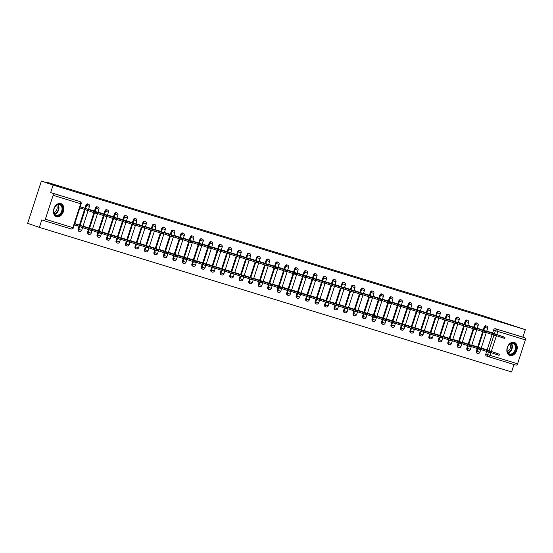 <?xml version="1.0" encoding="UTF-8"?>
<svg xmlns="http://www.w3.org/2000/svg" width="553" height="553" viewBox="0 0 553 553"><rect width="100%" height="100%" fill="white"/><g stroke="black" fill="none" stroke-linecap="round" stroke-linejoin="round"><path stroke-width="0.83" d="M87.74 203.926A1.777 1.272 109 0 0 87.713 203.919A1.777 1.272 109 0 0 87.685 203.905A1.777 1.272 109 0 0 85.915 205.225L86.565 205.453A1.777 1.272 -71 0 1 88.328 204.133A1.777 1.272 -71 0 1 88.362 204.14L87.713 203.919M97.224 206.829A1.777 1.272 109 0 0 97.19 206.822A1.777 1.272 109 0 0 97.162 206.808A1.777 1.272 109 0 0 95.399 208.128L96.042 208.35A1.777 1.272 -71 0 1 97.812 207.036A1.777 1.272 -71 0 1 97.84 207.043L97.19 206.822M106.701 209.732A1.777 1.272 109 0 0 106.674 209.725A1.777 1.272 109 0 0 106.646 209.711A1.777 1.272 109 0 0 104.876 211.032L105.526 211.253A1.777 1.272 -71 0 1 107.289 209.933A1.777 1.272 -71 0 1 107.323 209.946L106.674 209.725M116.185 212.635A1.777 1.272 109 0 0 116.158 212.622A1.777 1.272 109 0 0 116.123 212.615A1.777 1.272 109 0 0 114.36 213.935L115.01 214.156A1.777 1.272 -71 0 1 116.773 212.836A1.777 1.272 -71 0 1 116.801 212.85L116.158 212.622M125.662 215.539A1.777 1.272 109 0 0 125.635 215.525A1.777 1.272 109 0 0 125.607 215.518A1.777 1.272 109 0 0 123.837 216.838L124.487 217.059A1.777 1.272 -71 0 1 126.25 215.739A1.777 1.272 -71 0 1 126.284 215.753L125.635 215.525M135.146 218.442A1.777 1.272 109 0 0 135.119 218.428A1.777 1.272 109 0 0 135.084 218.421A1.777 1.272 109 0 0 133.321 219.741L133.971 219.963A1.777 1.272 -71 0 1 135.734 218.642A1.777 1.272 -71 0 1 135.762 218.649L135.119 218.428M144.63 221.345A1.777 1.272 109 0 0 144.596 221.331A1.777 1.272 109 0 0 144.568 221.324A1.777 1.272 109 0 0 142.805 222.645L143.448 222.866A1.777 1.272 -71 0 1 145.218 221.546A1.777 1.272 -71 0 1 145.245 221.553L144.596 221.331M154.107 224.248A1.777 1.272 109 0 0 154.08 224.235A1.777 1.272 109 0 0 154.052 224.228A1.777 1.272 109 0 0 152.282 225.541L152.932 225.769A1.777 1.272 -71 0 1 154.695 224.449A1.777 1.272 -71 0 1 154.729 224.456L154.08 224.235M163.591 227.145A1.777 1.272 109 0 0 163.564 227.138A1.777 1.272 109 0 0 163.529 227.124A1.777 1.272 109 0 0 161.766 228.444L162.409 228.672A1.777 1.272 -71 0 1 164.179 227.352A1.777 1.272 -71 0 1 164.206 227.359L163.564 227.138M173.068 230.048A1.777 1.272 109 0 0 173.041 230.041A1.777 1.272 109 0 0 173.013 230.027A1.777 1.272 109 0 0 171.243 231.348L171.893 231.569A1.777 1.272 -71 0 1 173.656 230.255A1.777 1.272 -71 0 1 173.69 230.262L173.041 230.041M182.552 232.951A1.777 1.272 109 0 0 182.525 232.944A1.777 1.272 109 0 0 182.49 232.931A1.777 1.272 109 0 0 180.727 234.251L181.377 234.472A1.777 1.272 -71 0 1 183.14 233.152A1.777 1.272 -71 0 1 183.167 233.166L182.525 232.944M192.036 235.855A1.777 1.272 109 0 0 192.002 235.841A1.777 1.272 109 0 0 191.974 235.834A1.777 1.272 109 0 0 190.211 237.154L190.854 237.375A1.777 1.272 -71 0 1 192.624 236.055A1.777 1.272 -71 0 1 192.651 236.069L192.002 235.841M201.513 238.758A1.777 1.272 109 0 0 201.486 238.744A1.777 1.272 109 0 0 201.451 238.737A1.777 1.272 109 0 0 199.688 240.057L200.338 240.279A1.777 1.272 -71 0 1 202.101 238.958A1.777 1.272 -71 0 1 202.128 238.972L201.486 238.744M210.997 241.661A1.777 1.272 109 0 0 210.963 241.647A1.777 1.272 109 0 0 210.935 241.64A1.777 1.272 109 0 0 209.172 242.961L209.815 243.182A1.777 1.272 -71 0 1 211.585 241.861A1.777 1.272 -71 0 1 211.612 241.875L210.963 241.647M220.474 244.564A1.777 1.272 109 0 0 220.447 244.55A1.777 1.272 109 0 0 220.419 244.544A1.777 1.272 109 0 0 218.649 245.864L219.299 246.085A1.777 1.272 -71 0 1 221.062 244.765A1.777 1.272 -71 0 1 221.096 244.772L220.447 244.55M229.958 247.468A1.777 1.272 109 0 0 229.93 247.454A1.777 1.272 109 0 0 229.896 247.447A1.777 1.272 109 0 0 228.133 248.76L228.783 248.988A1.777 1.272 -71 0 1 230.546 247.668A1.777 1.272 -71 0 1 230.573 247.675L229.93 247.454M239.435 250.364A1.777 1.272 109 0 0 239.408 250.357A1.777 1.272 109 0 0 239.38 250.343A1.777 1.272 109 0 0 237.61 251.663L238.26 251.892A1.777 1.272 -71 0 1 240.023 250.571A1.777 1.272 -71 0 1 240.057 250.578L239.408 250.357M248.919 253.267A1.777 1.272 109 0 0 248.891 253.26A1.777 1.272 109 0 0 248.857 253.246A1.777 1.272 109 0 0 247.094 254.567L247.744 254.795A1.777 1.272 -71 0 1 249.507 253.474A1.777 1.272 -71 0 1 249.534 253.481L248.891 253.26M258.403 256.17A1.777 1.272 109 0 0 258.369 256.163A1.777 1.272 109 0 0 258.341 256.15A1.777 1.272 109 0 0 256.578 257.47L257.221 257.691A1.777 1.272 -71 0 1 258.991 256.378A1.777 1.272 -71 0 1 259.018 256.385L258.369 256.163M267.88 259.074A1.777 1.272 109 0 0 267.852 259.067A1.777 1.272 109 0 0 267.825 259.053A1.777 1.272 109 0 0 266.055 260.373L266.705 260.594A1.777 1.272 -71 0 1 268.468 259.274A1.777 1.272 -71 0 1 268.502 259.288L267.852 259.067M277.364 261.977A1.777 1.272 109 0 0 277.329 261.963A1.777 1.272 109 0 0 277.302 261.956A1.777 1.272 109 0 0 275.539 263.276L276.182 263.498A1.777 1.272 -71 0 1 277.952 262.177A1.777 1.272 -71 0 1 277.979 262.191L277.329 261.963M286.841 264.88A1.777 1.272 109 0 0 286.813 264.866A1.777 1.272 109 0 0 286.786 264.859A1.777 1.272 109 0 0 285.016 266.18L285.666 266.401A1.777 1.272 -71 0 1 287.429 265.081A1.777 1.272 -71 0 1 287.463 265.094L286.813 264.866M296.325 267.783A1.777 1.272 109 0 0 296.297 267.77A1.777 1.272 109 0 0 296.263 267.763A1.777 1.272 109 0 0 294.5 269.083L295.15 269.304A1.777 1.272 -71 0 1 296.913 267.984A1.777 1.272 -71 0 1 296.94 267.991L296.297 267.77M305.809 270.687A1.777 1.272 109 0 0 305.774 270.673A1.777 1.272 109 0 0 305.747 270.666A1.777 1.272 109 0 0 303.984 271.986L304.627 272.207A1.777 1.272 -71 0 1 306.397 270.887A1.777 1.272 -71 0 1 306.424 270.894L305.774 270.673M315.286 273.59A1.777 1.272 109 0 0 315.258 273.576A1.777 1.272 109 0 0 315.224 273.569A1.777 1.272 109 0 0 313.461 274.882L314.111 275.111A1.777 1.272 -71 0 1 315.874 273.79A1.777 1.272 -71 0 1 315.901 273.797L315.258 273.576M324.77 276.486A1.777 1.272 109 0 0 324.735 276.479A1.777 1.272 109 0 0 324.708 276.465A1.777 1.272 109 0 0 322.945 277.786L323.588 278.014A1.777 1.272 -71 0 1 325.358 276.694A1.777 1.272 -71 0 1 325.385 276.7L324.735 276.479M334.247 279.389A1.777 1.272 109 0 0 334.219 279.383A1.777 1.272 109 0 0 334.192 279.369A1.777 1.272 109 0 0 332.422 280.689L333.072 280.91A1.777 1.272 -71 0 1 334.835 279.597A1.777 1.272 -71 0 1 334.869 279.604L334.219 279.383M343.731 282.293A1.777 1.272 109 0 0 343.703 282.286A1.777 1.272 109 0 0 343.669 282.272A1.777 1.272 109 0 0 341.906 283.592L342.549 283.813A1.777 1.272 -71 0 1 344.319 282.493A1.777 1.272 -71 0 1 344.346 282.507L343.703 282.286M353.208 285.196A1.777 1.272 109 0 0 353.18 285.182A1.777 1.272 109 0 0 353.153 285.175A1.777 1.272 109 0 0 351.383 286.495L352.033 286.717A1.777 1.272 -71 0 1 353.796 285.396A1.777 1.272 -71 0 1 353.83 285.41L353.18 285.182M362.692 288.099A1.777 1.272 109 0 0 362.664 288.085A1.777 1.272 109 0 0 362.63 288.078A1.777 1.272 109 0 0 360.867 289.399L361.517 289.62A1.777 1.272 -71 0 1 363.28 288.3A1.777 1.272 -71 0 1 363.307 288.313L362.664 288.085M372.176 291.002A1.777 1.272 109 0 0 372.141 290.989A1.777 1.272 109 0 0 372.114 290.982A1.777 1.272 109 0 0 370.351 292.302L370.994 292.523A1.777 1.272 -71 0 1 372.763 291.203A1.777 1.272 -71 0 1 372.791 291.217L372.141 290.989M381.653 293.906A1.777 1.272 109 0 0 381.625 293.892A1.777 1.272 109 0 0 381.598 293.885A1.777 1.272 109 0 0 379.828 295.205L380.478 295.426A1.777 1.272 -71 0 1 382.241 294.106A1.777 1.272 -71 0 1 382.275 294.113L381.625 293.892M391.137 296.809A1.777 1.272 109 0 0 391.102 296.795A1.777 1.272 109 0 0 391.075 296.788A1.777 1.272 109 0 0 389.312 298.102L389.955 298.33A1.777 1.272 -71 0 1 391.724 297.009A1.777 1.272 -71 0 1 391.752 297.016L391.102 296.795M400.614 299.705A1.777 1.272 109 0 0 400.586 299.698A1.777 1.272 109 0 0 400.559 299.685A1.777 1.272 109 0 0 398.789 301.005L399.439 301.233A1.777 1.272 -71 0 1 401.202 299.913A1.777 1.272 -71 0 1 401.236 299.92L400.586 299.698M410.098 302.609A1.777 1.272 109 0 0 410.07 302.602A1.777 1.272 109 0 0 410.036 302.588A1.777 1.272 109 0 0 408.273 303.908L408.923 304.136A1.777 1.272 -71 0 1 410.685 302.816A1.777 1.272 -71 0 1 410.713 302.823L410.07 302.602M419.582 305.512A1.777 1.272 109 0 0 419.547 305.505A1.777 1.272 109 0 0 419.52 305.491A1.777 1.272 109 0 0 417.75 306.811L418.4 307.033A1.777 1.272 -71 0 1 420.162 305.712A1.777 1.272 -71 0 1 420.197 305.726L419.547 305.505M429.059 308.415A1.777 1.272 109 0 0 429.031 308.408A1.777 1.272 109 0 0 428.997 308.394A1.777 1.272 109 0 0 427.234 309.715L427.884 309.936A1.777 1.272 -71 0 1 429.646 308.615A1.777 1.272 -71 0 1 429.674 308.629L429.031 308.408M438.543 311.318A1.777 1.272 109 0 0 438.508 311.304A1.777 1.272 109 0 0 438.481 311.298A1.777 1.272 109 0 0 436.718 312.618L437.361 312.839A1.777 1.272 -71 0 1 439.13 311.519A1.777 1.272 -71 0 1 439.158 311.533L438.508 311.304M448.02 314.222A1.777 1.272 109 0 0 447.992 314.208A1.777 1.272 109 0 0 447.965 314.201A1.777 1.272 109 0 0 446.195 315.521L446.845 315.742A1.777 1.272 -71 0 1 448.607 314.422A1.777 1.272 -71 0 1 448.642 314.436L447.992 314.208M457.504 317.125A1.777 1.272 109 0 0 457.476 317.111A1.777 1.272 109 0 0 457.442 317.104A1.777 1.272 109 0 0 455.679 318.424L456.322 318.646A1.777 1.272 -71 0 1 458.091 317.325A1.777 1.272 -71 0 1 458.119 317.332L457.476 317.111M466.981 320.028A1.777 1.272 109 0 0 466.953 320.014A1.777 1.272 109 0 0 466.926 320.007A1.777 1.272 109 0 0 465.156 321.328L465.806 321.549A1.777 1.272 -71 0 1 467.568 320.228A1.777 1.272 -71 0 1 467.603 320.235L466.953 320.014M476.465 322.924A1.777 1.272 109 0 0 476.437 322.917A1.777 1.272 109 0 0 476.403 322.911A1.777 1.272 109 0 0 474.64 324.224L475.29 324.452A1.777 1.272 -71 0 1 477.052 323.132A1.777 1.272 -71 0 1 477.08 323.139L476.437 322.917M485.949 325.828A1.777 1.272 109 0 0 485.914 325.821A1.777 1.272 109 0 0 485.887 325.807A1.777 1.272 109 0 0 484.124 327.127L484.767 327.355A1.777 1.272 -71 0 1 486.536 326.035A1.777 1.272 -71 0 1 486.564 326.042L485.914 325.821M509.901 355.551A6.94 4.956 109 0 0 516.758 350.484A6.94 4.956 109 0 0 514.304 342.39A6.94 4.956 109 0 0 514.186 342.355A6.94 4.956 109 0 0 507.329 347.415A6.94 4.956 109 0 0 509.783 355.51A6.94 4.956 109 0 0 509.901 355.551M56.51 216.755A6.94 4.956 109 0 0 63.367 211.688A6.94 4.956 109 0 0 60.913 203.594A6.94 4.956 109 0 0 60.795 203.559A6.94 4.956 109 0 0 53.938 208.619A6.94 4.956 109 0 0 56.392 216.714A6.94 4.956 109 0 0 56.51 216.755M41.392 181.052L59.503 186.596L46.383 182.075L482.389 315.549L525.329 329.657L53.102 185.089L41.392 181.052L27.65 223.343L39.36 227.38L511.587 371.948L514 364.524M39.36 227.38L41.793 219.894L43.618 220.523A1.777 1.244 -73 0 0 43.646 220.536A1.777 1.244 -73 0 0 45.346 219.237L53.123 195.306A1.777 1.244 -73 0 0 52.494 193.204L80.026 201.631A1.777 1.272 -71 0 1 80.054 201.645L78.229 201.016A1.777 1.272 -71 0 1 78.229 201.016A1.777 1.272 -71 0 1 78.263 201.022M53.102 185.089L50.669 192.575L52.494 193.204M488.258 356.637L486.488 356.028A1.777 1.272 -71 0 1 486.46 356.021A1.777 1.272 -71 0 1 485.824 353.968L486.633 351.487M487.138 349.938L492.129 334.565M492.633 333.024L493.601 330.03L495.426 330.659A1.777 1.272 -71 0 1 497.188 329.339L524.721 337.772A1.777 1.244 107 0 1 525.35 339.867L517.573 363.805A1.777 1.244 107 0 1 515.873 365.098A1.777 1.244 107 0 1 515.845 365.091L488.375 356.678M524.721 337.772L522.896 337.143L525.329 329.657M476.873 346.766L471.778 345.113M482.368 329.851L477.274 328.199M467.389 343.862L462.301 342.21M472.884 326.947L467.797 325.295M457.912 340.959L452.817 339.307M463.407 324.044L458.313 322.392M448.428 338.056L443.34 336.404M453.923 321.141L448.836 319.489M438.951 335.153L433.856 333.5M444.446 318.238L439.352 316.586M429.467 332.249L424.372 330.597M434.962 315.334L429.875 313.682M419.983 329.353L414.895 327.701M425.485 312.431L420.391 310.779M410.506 326.45L405.411 324.798M416.001 309.535L410.907 307.876M401.022 323.546L395.934 321.894M406.517 306.632L401.43 304.98M391.545 320.643L386.45 318.991M397.04 303.728L391.946 302.076M382.061 317.74L376.973 316.088M387.556 300.825L382.469 299.173M372.584 314.837L367.489 313.185M378.079 297.922L372.985 296.27M363.1 311.933L358.005 310.281M368.595 295.019L363.501 293.366M353.616 309.03L348.528 307.378M359.118 292.115L354.024 290.463M344.139 306.134L339.044 304.475M349.634 289.212L344.54 287.56M334.655 303.231L329.567 301.579M340.15 286.309L335.063 284.657M325.178 300.327L320.083 298.675M330.673 283.413L325.579 281.754M315.694 297.424L310.599 295.772M321.189 280.509L316.102 278.857M306.21 294.521L301.122 292.869M311.712 277.606L306.618 275.954M296.733 291.618L291.638 289.966M302.228 274.703L297.134 273.051M287.249 288.714L282.161 287.062M292.744 271.8L287.657 270.147M277.772 285.811L272.677 284.159M283.267 268.896L278.173 267.244M268.288 282.915L263.2 281.256M273.783 265.993L268.696 264.341M258.811 280.012L253.716 278.359M264.306 263.09L259.212 261.438M249.327 277.108L244.232 275.456M254.822 260.193L249.735 258.534M239.843 274.205L234.755 272.553M245.345 257.29L240.251 255.638M230.366 271.302L225.271 269.65M235.861 254.387L230.767 252.735M220.882 268.399L215.794 266.746M226.377 251.484L221.29 249.832M211.405 265.495L206.31 263.843M216.9 248.58L211.806 246.928M201.921 262.592L196.827 260.94M207.416 245.677L202.329 244.025M192.437 259.689L187.349 258.037M197.939 242.774L192.845 241.122M182.96 256.792L177.866 255.133M188.455 239.871L183.361 238.219M173.476 253.889L168.388 252.237M178.972 236.974L173.884 235.315M163.999 250.986L158.905 249.334M169.494 234.071L164.4 232.419M154.515 248.083L149.428 246.431M160.011 231.168L154.923 229.516M145.038 245.179L139.944 243.527M150.534 228.265L145.439 226.612M135.554 242.276L130.46 240.624M141.05 225.361L135.962 223.709M126.07 239.373L120.983 237.721M131.573 222.458L126.478 220.806M116.593 236.47L111.499 234.818M122.089 219.555L116.994 217.903M107.109 233.573L102.022 231.914M112.605 216.652L107.517 214.999M97.632 230.67L92.538 229.018M103.128 213.748L98.033 212.096M88.148 227.767L83.054 226.115M93.644 210.852L88.556 209.193M78.671 224.864L74.766 223.578M84.167 207.949L80.261 206.656M78.139 229.163L78.789 229.384A1.777 1.272 -71 0 0 79.425 231.437L78.775 231.216A1.777 1.272 109 0 1 78.139 229.163L79.051 226.35M79.452 225.133L84.547 209.435M84.948 208.218L85.915 205.225M87.623 232.066L88.266 232.288A1.777 1.272 -71 0 0 88.902 234.341L88.259 234.119A1.777 1.272 109 0 1 87.623 232.066L88.425 229.585M88.929 228.036L93.927 212.663M94.425 211.122L95.399 208.128M97.1 234.97L97.75 235.191A1.777 1.272 -71 0 0 98.386 237.244L97.736 237.023A1.777 1.272 109 0 1 97.1 234.97L97.909 232.481M98.413 230.94L103.404 215.566M103.909 214.018L104.876 211.032M106.584 237.873L107.227 238.094A1.777 1.272 -71 0 0 107.863 240.147L107.22 239.926A1.777 1.272 109 0 1 106.584 237.873L107.393 235.384M107.89 233.843L112.888 218.47M113.386 216.921L114.36 213.935M116.061 240.776L116.711 240.997A1.777 1.272 -71 0 0 117.347 243.05L116.697 242.829A1.777 1.272 109 0 1 116.061 240.776L116.87 238.288M117.374 236.739L122.365 221.373M122.87 219.824L123.837 216.838M125.545 243.673L126.195 243.901A1.777 1.272 -71 0 0 126.831 245.954L126.181 245.732A1.777 1.272 109 0 1 125.545 243.673L126.354 241.191M126.851 239.643L131.849 224.276M132.354 222.728L133.321 219.741M135.029 246.576L135.672 246.804A1.777 1.272 -71 0 0 136.308 248.857L135.658 248.629A1.777 1.272 109 0 1 135.029 246.576L135.831 244.094M136.335 242.546L141.326 227.179M141.831 225.631L142.805 222.645M144.506 249.479L145.156 249.707A1.777 1.272 -71 0 0 145.792 251.76L145.142 251.532A1.777 1.272 109 0 1 144.506 249.479L145.315 246.997M145.819 245.449L150.81 230.083M151.315 228.534L152.282 225.541M153.99 252.382L154.633 252.603A1.777 1.272 -71 0 0 155.269 254.663L154.626 254.435A1.777 1.272 109 0 1 153.99 252.382L154.792 249.901M155.296 248.352L160.294 232.979M160.792 231.437L161.766 228.444M163.467 255.286L164.117 255.507A1.777 1.272 -71 0 0 164.753 257.56L164.103 257.339A1.777 1.272 109 0 1 163.467 255.286L164.276 252.804M164.78 251.256L169.771 235.882M170.276 234.341L171.243 231.348M172.951 258.189L173.594 258.41A1.777 1.272 -71 0 0 174.23 260.463L173.587 260.242A1.777 1.272 109 0 1 172.951 258.189L173.76 255.7M174.257 254.159L179.255 238.785M179.753 237.237L180.727 234.251M182.428 261.092L183.078 261.313A1.777 1.272 -71 0 0 183.714 263.366L183.064 263.145A1.777 1.272 109 0 1 182.428 261.092L183.237 258.604M183.741 257.062L188.732 241.689M189.237 240.14L190.211 237.154M191.912 263.995L192.562 264.216A1.777 1.272 -71 0 0 193.197 266.269L192.548 266.048A1.777 1.272 109 0 1 191.912 263.995L192.721 261.507M193.218 259.958L198.216 244.592M198.721 243.044L199.688 240.057M201.396 266.899L202.039 267.12A1.777 1.272 -71 0 0 202.674 269.173L202.032 268.952A1.777 1.272 109 0 1 201.396 266.899L202.198 264.41M202.702 262.862L207.7 247.495M208.198 245.947L209.172 242.961M210.873 269.795L211.523 270.023A1.777 1.272 -71 0 0 212.158 272.076L211.509 271.855A1.777 1.272 109 0 1 210.873 269.795L211.681 267.313M212.186 265.765L217.177 250.398M217.682 248.85L218.649 245.864M220.357 272.698L221 272.926A1.777 1.272 -71 0 0 221.635 274.979L220.993 274.751A1.777 1.272 109 0 1 220.357 272.698L221.165 270.217M221.663 268.668L226.661 253.302M227.159 251.753L228.133 248.76M229.834 275.601L230.483 275.823A1.777 1.272 -71 0 0 231.119 277.882L230.47 277.654A1.777 1.272 109 0 1 229.834 275.601L230.642 273.12M231.147 271.571L236.138 256.205M236.643 254.656L237.61 251.663M239.318 278.505L239.967 278.726A1.777 1.272 -71 0 0 240.603 280.779L239.954 280.558A1.777 1.272 109 0 1 239.318 278.505L240.126 276.023M240.624 274.475L245.622 259.101M246.126 257.56L247.094 254.567M248.795 281.408L249.444 281.629A1.777 1.272 -71 0 0 250.08 283.682L249.431 283.461A1.777 1.272 109 0 1 248.795 281.408L249.603 278.926M250.108 277.378L255.099 262.004M255.604 260.463L256.578 257.47M258.279 284.311L258.928 284.532A1.777 1.272 -71 0 0 259.564 286.585L258.915 286.364A1.777 1.272 109 0 1 258.279 284.311L259.087 281.823M259.592 280.281L264.583 264.908M265.087 263.359L266.055 260.373M267.763 287.214L268.405 287.436A1.777 1.272 -71 0 0 269.041 289.489L268.399 289.267A1.777 1.272 109 0 1 267.763 287.214L268.564 284.726M269.069 283.177L274.067 267.811M274.565 266.263L275.539 263.276M277.24 290.118L277.889 290.339A1.777 1.272 -71 0 0 278.525 292.392L277.876 292.171A1.777 1.272 109 0 1 277.24 290.118L278.048 287.629M278.553 286.081L283.544 270.714M284.048 269.166L285.016 266.18M286.724 293.014L287.366 293.242A1.777 1.272 -71 0 0 288.002 295.295L287.36 295.074A1.777 1.272 109 0 1 286.724 293.014L287.532 290.532M288.03 288.984L293.028 273.617M293.525 272.069L294.5 269.083M296.201 295.917L296.85 296.145A1.777 1.272 -71 0 0 297.486 298.198L296.837 297.97A1.777 1.272 109 0 1 296.201 295.917L297.009 293.436M297.514 291.887L302.505 276.521M303.009 274.972L303.984 271.986M305.685 298.82L306.334 299.042A1.777 1.272 -71 0 0 306.97 301.102L306.321 300.873A1.777 1.272 109 0 1 305.685 298.82L306.493 296.339M306.991 294.79L311.989 279.424M312.493 277.876L313.461 274.882M315.169 301.724L315.811 301.945A1.777 1.272 -71 0 0 316.447 304.005L315.804 303.777A1.777 1.272 109 0 1 315.169 301.724L315.97 299.242M316.475 297.694L321.466 282.32M321.97 280.779L322.945 277.786M324.646 304.627L325.295 304.848A1.777 1.272 -71 0 0 325.931 306.901L325.282 306.68A1.777 1.272 109 0 1 324.646 304.627L325.454 302.145M325.959 300.597L330.95 285.224M331.454 283.682L332.422 280.689M334.13 307.53L334.772 307.751A1.777 1.272 -71 0 0 335.408 309.804L334.765 309.583A1.777 1.272 109 0 1 334.13 307.53L334.931 305.042M335.436 303.5L340.434 288.127M340.931 286.578L341.906 283.592M343.607 310.433L344.256 310.655A1.777 1.272 -71 0 0 344.892 312.708L344.243 312.486A1.777 1.272 109 0 1 343.607 310.433L344.415 307.945M344.92 306.403L349.911 291.03M350.415 289.482L351.383 286.495M353.091 313.337L353.74 313.558A1.777 1.272 -71 0 0 354.369 315.611L353.726 315.39A1.777 1.272 109 0 1 353.091 313.337L353.899 310.848M354.397 309.3L359.395 293.933M359.899 292.385L360.867 289.399M362.568 316.233L363.217 316.461A1.777 1.272 -71 0 0 363.853 318.514L363.203 318.293A1.777 1.272 109 0 1 362.568 316.233L363.376 313.751M363.881 312.203L368.872 296.837M369.376 295.288L370.351 292.302M372.051 319.136L372.701 319.364A1.777 1.272 -71 0 0 373.337 321.417L372.687 321.196A1.777 1.272 109 0 1 372.051 319.136L372.86 316.655M373.365 315.106L378.356 299.74M378.86 298.191L379.828 295.205M381.535 322.04L382.178 322.268A1.777 1.272 -71 0 0 382.814 324.321L382.171 324.093A1.777 1.272 109 0 1 381.535 322.04L382.337 319.558M382.842 318.01L387.84 302.643M388.337 301.095L389.312 298.102M391.012 324.943L391.662 325.164A1.777 1.272 -71 0 0 392.298 327.224L391.648 326.996A1.777 1.272 109 0 1 391.012 324.943L391.821 322.461M392.326 320.913L397.317 305.546M397.821 303.998L398.789 301.005M400.496 327.846L401.139 328.067A1.777 1.272 -71 0 0 401.775 330.12L401.132 329.899A1.777 1.272 109 0 1 400.496 327.846L401.305 325.364M401.803 323.816L406.801 308.443M407.298 306.901L408.273 303.908M409.973 330.749L410.623 330.971A1.777 1.272 -71 0 0 411.259 333.024L410.609 332.802A1.777 1.272 109 0 1 409.973 330.749L410.782 328.261M411.287 326.719L416.278 311.346M416.782 309.798L417.75 306.811M419.457 333.653L420.107 333.874A1.777 1.272 -71 0 0 420.743 335.927L420.093 335.706A1.777 1.272 109 0 1 419.457 333.653L420.266 331.164M420.764 329.623L425.762 314.249M426.266 312.701L427.234 309.715M428.941 336.556L429.584 336.777A1.777 1.272 -71 0 0 430.22 338.83L429.57 338.609A1.777 1.272 109 0 1 428.941 336.556L429.743 334.067M430.248 332.519L435.239 317.152M435.743 315.604L436.718 312.618M438.418 339.459L439.068 339.68A1.777 1.272 -71 0 0 439.704 341.733L439.054 341.512A1.777 1.272 109 0 1 438.418 339.459L439.227 336.971M439.732 335.422L444.723 320.056M445.227 318.507L446.195 315.521M447.902 342.355L448.545 342.584A1.777 1.272 -71 0 0 449.181 344.637L448.538 344.415A1.777 1.272 109 0 1 447.902 342.355L448.704 339.874M449.209 338.325L454.207 322.959M454.704 321.411L455.679 318.424M457.379 345.259L458.029 345.487A1.777 1.272 -71 0 0 458.665 347.54L458.015 347.312A1.777 1.272 109 0 1 457.379 345.259L458.188 342.777M458.693 341.229L463.684 325.862M464.188 324.314L465.156 321.328M466.863 348.162L467.506 348.383A1.777 1.272 -71 0 0 468.142 350.443L467.499 350.215A1.777 1.272 109 0 1 466.863 348.162L467.672 345.68M468.17 344.132L473.168 328.765M473.665 327.217L474.64 324.224M476.34 351.065L476.99 351.286A1.777 1.272 -71 0 0 477.626 353.339L476.976 353.118A1.777 1.272 109 0 1 476.34 351.065L477.149 348.584M477.654 347.035L482.645 331.662M483.149 330.12L484.124 327.127M46.231 182.538L46.383 182.075M486.35 349.669L481.262 348.017M491.852 332.754L486.758 331.095M74.351 224.843L76.397 225.465M50.669 192.575L80.026 201.631A1.777 1.244 -73 0 1 80.655 203.732L53.123 195.306M522.896 337.143L495.364 328.71A1.777 1.272 109 0 0 493.601 330.03M79.853 207.928L81.892 208.55M486.73 331.192L490.739 332.809M490.829 332.533L504.944 337.351L504.592 338.45L495.205 335.263M504.944 337.351L489.412 331.911M481.228 348.114L499.449 354.266L483.916 348.825M499.449 354.266L499.089 355.365L489.702 352.178M477.246 328.288L481.255 329.906M481.345 329.629L495.467 334.447L495.108 335.547L485.721 332.36M495.467 334.447L479.928 329.007M467.762 325.392L471.778 327.01M471.868 326.726L485.983 331.544L485.624 332.643L476.237 329.457M485.983 331.544L470.451 326.104M514.193 352.731A6.007 4.286 -71 0 1 507.91 353.104A6.007 4.286 -71 0 1 508.947 344.844A6.007 4.286 -71 0 1 515.23 344.471A6.007 4.286 -71 0 1 514.193 352.731M508.843 345.037A5.558 3.975 109 0 0 509.465 353.941A5.558 3.975 109 0 0 513.709 352.337A5.558 3.975 109 0 0 513.087 343.434A5.558 3.975 109 0 0 508.843 345.037M509.873 344.077A4.376 3.124 -71 0 1 509.175 350.173A4.376 3.124 -71 0 1 507.329 351.452M509.258 355.282A6.892 4.922 109 0 0 509.327 355.303A6.892 4.922 109 0 0 514.587 353.312A6.892 4.922 109 0 0 513.82 342.272A6.892 4.922 109 0 0 513.751 342.252M60.809 213.935A6.007 4.286 -71 0 1 54.526 214.308A6.007 4.286 -71 0 1 55.556 206.048A6.007 4.286 -71 0 1 61.839 205.675A6.007 4.286 -71 0 1 60.809 213.935M55.459 206.241A5.558 3.975 109 0 0 56.074 215.145A5.558 3.975 109 0 0 60.318 213.541A5.558 3.975 109 0 0 59.696 204.638A5.558 3.975 109 0 0 55.459 206.241M56.482 205.281A4.376 3.124 -71 0 1 55.784 211.377A4.376 3.124 -71 0 1 53.938 212.656M55.936 216.513L55.874 216.493A6.892 4.922 109 0 0 55.936 216.513A6.892 4.922 109 0 0 61.196 214.523A6.892 4.922 109 0 0 60.429 203.476A6.892 4.922 109 0 0 60.367 203.456L60.429 203.476M471.75 345.21L489.972 351.362L474.433 345.922M489.972 351.362L489.612 352.461L480.225 349.275M462.267 342.307L480.488 348.459L464.955 343.019M480.488 348.459L480.128 349.565L470.741 346.372M458.285 322.489L462.294 324.106M462.384 323.823L476.506 328.641L476.147 329.74L466.76 326.553M476.506 328.641L460.967 323.201M448.801 319.586L452.81 321.203M452.907 320.92L467.022 325.745L466.663 326.844L457.276 323.65M467.022 325.745L451.49 320.298M439.324 316.682L443.333 318.3M443.423 318.016L457.538 322.841L457.186 323.94L447.799 320.747M457.538 322.841L442.006 317.401M452.789 339.404L471.004 345.563L455.472 340.123M471.004 345.563L470.651 346.662L461.264 343.468M443.306 336.501L461.527 342.66L445.988 337.219M461.527 342.66L461.167 343.759L451.78 340.565M433.829 333.597L452.043 339.756L436.511 334.316M452.043 339.756L451.69 340.855L442.296 337.662M429.84 313.779L433.849 315.397M433.939 315.113L448.061 319.938L447.702 321.037L438.315 317.844M448.061 319.938L432.522 314.498M424.345 330.694L442.566 336.853L427.027 331.413M442.566 336.853L442.206 337.952L432.819 334.765M420.356 310.876L424.372 312.493M424.462 312.217L438.577 317.035L438.225 318.134L428.831 314.94M438.577 317.035L423.045 311.595M414.861 327.791L433.082 333.95L417.55 328.51M433.082 333.95L432.723 335.049L423.335 331.862M410.879 307.973L414.888 309.59M414.978 309.314L429.1 314.132L428.741 315.231L419.354 312.044M429.1 314.132L413.561 308.692M405.384 324.887L423.598 331.047L408.066 325.606M423.598 331.047L423.245 332.146L413.858 328.959M401.395 305.069L405.411 306.687M405.501 306.41L419.616 311.228L419.257 312.327L409.87 309.141M419.616 311.228L404.084 305.788M395.9 321.991L414.121 328.143L398.582 322.703M414.121 328.143L413.762 329.242L404.374 326.056M391.918 302.166L395.927 303.784M396.017 303.507L410.132 308.325L409.78 309.424L400.393 306.238M410.132 308.325L394.6 302.885M386.423 319.088L404.637 325.24L389.105 319.8M404.637 325.24L404.284 326.346L394.897 323.152M382.434 299.27L386.443 300.887M386.54 300.604L400.655 305.422L400.296 306.521L390.909 303.334M400.655 305.422L385.116 299.982M376.939 316.185L395.16 322.344L379.621 316.897M395.16 322.344L394.801 323.443L385.413 320.249M372.957 296.367L376.966 297.984M377.056 297.701L391.171 302.519L390.819 303.625L381.432 300.431M391.171 302.519L375.639 297.079M367.455 313.281L385.676 319.44L370.144 314M385.676 319.44L385.317 320.54L375.929 317.346M363.473 293.463L367.482 295.081M367.572 294.797L381.694 299.622L381.335 300.721L371.948 297.528M381.694 299.622L366.155 294.182M357.978 310.378L376.199 316.537L360.66 311.097M376.199 316.537L375.84 317.636L366.452 314.443M353.989 290.56L358.005 292.178M358.095 291.894L372.21 296.719L371.851 297.818L362.464 294.625M372.21 296.719L356.678 291.279M348.494 307.475L366.715 313.634L351.183 308.194M366.715 313.634L366.356 314.733L356.968 311.539M344.512 287.657L348.521 289.274M348.611 288.991L362.733 293.816L362.374 294.915L352.987 291.721M362.733 293.816L347.194 288.376M339.017 304.572L357.231 310.731L341.699 305.291M357.231 310.731L356.879 311.83L347.491 308.643M335.028 284.754L339.037 286.371M339.134 286.095L353.249 290.913L352.89 292.012L343.503 288.825M353.249 290.913L337.717 285.472M329.533 301.668L347.754 307.827L332.215 302.387M347.754 307.827L347.395 308.927L338.007 305.74M325.551 281.85L329.56 283.468M329.65 283.191L343.766 288.009L343.413 289.108L334.026 285.922M343.766 288.009L328.233 282.569M320.056 298.772L338.27 304.924L322.738 299.484M338.27 304.924L337.918 306.023L328.523 302.837M316.067 278.947L320.076 280.565M320.166 280.288L334.289 285.106L333.929 286.205L324.542 283.018M334.289 285.106L318.749 279.666M310.572 295.869L328.793 302.021L313.254 296.581M328.793 302.021L328.434 303.12L319.046 299.933M306.59 276.051L310.599 277.668M310.689 277.385L324.805 282.203L324.452 283.302L315.058 280.115M324.805 282.203L309.272 276.763M301.088 292.966L319.309 299.125L303.777 293.678M319.309 299.125L318.95 300.224L309.562 297.03M297.106 273.147L301.115 274.765M301.205 274.482L315.328 279.3L314.968 280.399L305.581 277.212M315.328 279.3L299.788 273.859M291.611 290.062L309.825 296.221L294.293 290.781M309.825 296.221L309.473 297.32L300.085 294.127M287.622 270.244L291.638 271.862M291.728 271.578L305.844 276.403L305.484 277.502L296.097 274.309M305.844 276.403L290.311 270.956M282.127 287.159L300.348 293.318L284.809 287.878M300.348 293.318L299.989 294.417L290.601 291.224M278.145 267.341L282.154 268.958M282.244 268.675L296.36 273.5L296.007 274.599L286.62 271.405M296.36 273.5L280.827 268.06M272.65 284.256L290.864 290.415L275.332 284.975M290.864 290.415L290.512 291.514L281.124 288.32M268.661 264.438L272.67 266.055M272.767 265.772L286.883 270.597L286.523 271.696L277.136 268.502M286.883 270.597L271.343 265.157M263.166 281.353L281.387 287.512L265.848 282.071M281.387 287.512L281.028 288.611L271.641 285.424M259.184 261.534L263.193 263.152M263.283 262.875L277.399 267.693L277.046 268.793L267.659 265.599M277.399 267.693L261.866 262.253M253.682 278.449L271.903 284.608L256.371 279.168M271.903 284.608L271.544 285.707L262.157 282.521M249.7 258.631L253.709 260.249M253.799 259.972L267.922 264.79L267.562 265.889L258.175 262.703M267.922 264.79L252.382 259.35M244.205 275.546L262.426 281.705L246.887 276.265M262.426 281.705L262.067 282.804L252.68 279.618M240.216 255.728L244.232 257.345M244.322 257.069L258.438 261.887L258.078 262.986L248.691 259.799M258.438 261.887L242.905 256.447M234.721 272.65L252.942 278.802L237.41 273.362M252.942 278.802L252.583 279.901L243.196 276.714M230.739 252.832L234.749 254.442M234.838 254.166L248.961 258.984L248.601 260.083L239.214 256.896M248.961 258.984L233.421 253.544M225.244 269.746L243.458 275.899L227.926 270.458M243.458 275.899L243.106 277.005L233.719 273.811M221.255 249.928L225.265 251.546M225.361 251.262L239.477 256.08L239.117 257.18L229.73 253.993M239.477 256.08L223.944 250.64M215.76 266.843L233.981 273.002L218.442 267.555M233.981 273.002L233.622 274.101L224.235 270.908M211.778 247.025L215.788 248.643M215.877 248.359L229.993 253.177L229.64 254.283L220.253 251.09M229.993 253.177L214.46 247.737M206.283 263.94L224.497 270.099L208.965 264.659M224.497 270.099L224.145 271.198L214.758 268.005M202.294 244.122L206.304 245.739M206.4 245.456L220.516 250.281L220.156 251.38L210.769 248.186M220.516 250.281L204.976 244.841M196.799 261.037L215.02 267.196L199.481 261.756M215.02 267.196L214.661 268.295L205.274 265.101M192.817 241.219L196.827 242.836M196.916 242.553L211.032 247.378L210.679 248.477L201.285 245.283M211.032 247.378L195.499 241.938M187.315 258.133L205.536 264.293L190.004 258.852M205.536 264.293L205.177 265.392L195.79 262.205M183.333 238.315L187.343 239.933M187.432 239.649L201.555 244.474L201.195 245.573L191.808 242.38M201.555 244.474L186.015 239.034M177.838 255.23L196.059 261.389L180.52 255.949M196.059 261.389L195.7 262.488L186.313 259.302M173.849 235.412L177.866 237.03M177.955 236.753L192.071 241.571L191.711 242.67L182.324 239.484M192.071 241.571L176.538 236.131M168.354 252.327L186.575 258.486L171.043 253.046M186.575 258.486L186.216 259.585L176.829 256.398M164.372 232.509L168.382 234.126M168.471 233.85L182.594 238.668L182.234 239.767L172.847 236.58M182.594 238.668L167.054 233.228M158.877 249.431L177.091 255.583L161.559 250.143M177.091 255.583L176.739 256.682L167.352 253.495M154.888 229.606L158.898 231.223M158.994 230.947L173.11 235.765L172.75 236.864L163.363 233.677M173.11 235.765L157.577 230.325M149.393 246.527L167.614 252.68L152.075 247.239M167.614 252.68L167.255 253.779L157.868 250.592M145.411 226.709L149.421 228.327M149.51 228.043L163.626 232.861L163.273 233.96L153.886 230.774M163.626 232.861L148.093 227.421M139.909 243.624L158.13 249.783L142.598 244.336M158.13 249.783L157.778 250.882L148.384 247.689M135.927 223.806L139.937 225.424M140.027 225.14L154.149 229.958L153.789 231.064L144.402 227.871M154.149 229.958L138.609 224.518M130.432 240.721L148.653 246.88L133.114 241.44M148.653 246.88L148.294 247.979L138.907 244.785M126.443 220.903L130.46 222.52M130.549 222.237L144.665 227.062L144.305 228.161L134.918 224.967M144.665 227.062L129.132 221.615M120.948 237.818L139.169 243.977L123.637 238.537M139.169 243.977L138.81 245.076L129.423 241.882M116.966 218L120.976 219.617M121.066 219.334L135.188 224.159L134.828 225.258L125.441 222.064M135.188 224.159L119.648 218.718M111.471 234.914L129.685 241.073L114.153 235.633M129.685 241.073L129.333 242.173L119.946 238.979M107.482 215.096L111.499 216.714M111.588 216.43L125.704 221.255L125.344 222.354L115.957 219.161M125.704 221.255L110.171 215.815M101.987 232.011L120.208 238.17L104.669 232.73M120.208 238.17L119.849 239.269L110.462 236.083M98.005 212.193L102.015 213.811M102.105 213.534L116.22 218.352L115.867 219.451L106.48 216.264M116.22 218.352L100.687 212.912M92.51 229.108L110.724 235.267L95.192 229.827M110.724 235.267L110.372 236.366L100.985 233.179M88.521 209.29L92.531 210.907M92.627 210.631L106.743 215.449L106.383 216.548L96.996 213.361M106.743 215.449L91.204 210.009M83.026 226.212L101.247 232.364L85.708 226.924M101.247 232.364L100.888 233.463L91.501 230.276M80.22 206.794L83.144 207.728L82.784 208.827L79.86 207.893M83.144 207.728L97.259 212.546L96.906 213.645L82.784 208.827M97.259 212.546L81.726 207.105M74.724 223.709L91.763 229.46L76.231 224.02M91.763 229.46L91.404 230.56L74.365 224.808M77.289 225.742L77.648 224.642M45.346 219.237L72.872 227.67L80.655 203.732L81.167 203.877A1.777 1.777 0 0 0 80.054 201.645M485.824 353.968L487.649 354.597L488.458 352.109M488.935 350.637L493.953 335.194M494.43 333.722L495.426 330.659L497.818 331.441L496.808 334.537M496.435 335.685L491.313 351.452M490.94 352.607L490.041 355.372L517.573 363.805M525.35 339.867L497.818 331.441A1.777 1.244 -73 0 0 497.188 329.339L495.364 328.71M79.425 231.437A1.777 1.777 0 0 0 81.692 230.311L78.789 229.384L79.701 226.571M80.095 225.354L85.197 209.656M85.591 208.44L86.565 205.453L89.468 206.373A1.777 1.777 0 0 0 88.362 204.14M88.902 234.341A1.777 1.777 0 0 0 91.176 233.214L88.266 232.288L89.074 229.806M89.579 228.258L94.57 212.891M95.075 211.343L96.042 208.35L98.952 209.276A1.777 1.777 0 0 0 97.84 207.043M98.386 237.244A1.777 1.777 0 0 0 100.653 236.11L97.75 235.191L98.558 232.709M99.056 231.161L104.054 215.788M104.552 214.246L105.526 211.253L108.436 212.179A1.777 1.777 0 0 0 107.323 209.946M107.863 240.147A1.777 1.777 0 0 0 110.137 239.014L107.227 238.094L108.035 235.613M108.54 234.064L113.531 218.691M114.036 217.149L115.01 214.156L117.913 215.082A1.777 1.777 0 0 0 116.801 212.85M117.347 243.05A1.777 1.777 0 0 0 119.621 241.917L116.711 240.997L117.519 238.509M118.017 236.967L123.015 221.594M123.519 220.053L124.487 217.059L127.397 217.979A1.777 1.777 0 0 0 126.284 215.753M126.831 245.954A1.777 1.777 0 0 0 129.098 244.82L126.195 243.901L126.996 241.412M127.501 239.871L132.492 224.497M132.996 222.949L133.971 219.963L136.874 220.882A1.777 1.777 0 0 0 135.762 218.649M136.308 248.857A1.777 1.777 0 0 0 138.582 247.723L135.672 246.804L136.48 244.315M136.985 242.774L141.976 227.401M142.48 225.852L143.448 222.866L146.358 223.785A1.777 1.777 0 0 0 145.245 221.553M145.792 251.76A1.777 1.777 0 0 0 148.059 250.627L145.156 249.707L145.964 247.219M146.462 245.67L151.46 230.304M151.957 228.755L152.932 225.769L155.835 226.689A1.777 1.777 0 0 0 154.729 224.456M155.269 254.663A1.777 1.777 0 0 0 157.543 253.53L154.633 252.603L155.441 250.122M155.946 248.574L160.937 233.207M161.441 231.659L162.409 228.672L165.319 229.592A1.777 1.777 0 0 0 164.206 227.359M164.753 257.56A1.777 1.777 0 0 0 167.02 256.433L164.117 255.507L164.925 253.025M165.423 251.477L170.421 236.11M170.918 234.562L171.893 231.569L174.803 232.495A1.777 1.777 0 0 0 173.69 230.262M174.23 260.463A1.777 1.777 0 0 0 176.504 259.336L173.594 258.41L174.402 255.928M174.907 254.38L179.898 239.014M180.402 237.465L181.377 234.472L184.28 235.398A1.777 1.777 0 0 0 183.167 233.166M183.714 263.366A1.777 1.777 0 0 0 185.988 262.233L183.078 261.313L183.886 258.832M184.391 257.283L189.382 241.91M189.886 240.368L190.854 237.375L193.764 238.302A1.777 1.777 0 0 0 192.651 236.069M193.197 266.269A1.777 1.777 0 0 0 195.465 265.136L192.562 264.216L193.363 261.728M193.868 260.187L198.866 244.813M199.363 243.272L200.338 240.279L203.241 241.198A1.777 1.777 0 0 0 202.128 238.972M202.674 269.173A1.777 1.777 0 0 0 204.949 268.039L202.039 267.12L202.847 264.631M203.352 263.09L208.343 247.716M208.847 246.175L209.815 243.182L212.725 244.101A1.777 1.777 0 0 0 211.612 241.875M212.158 272.076A1.777 1.777 0 0 0 214.426 270.942L211.523 270.023L212.331 267.534M212.829 265.993L217.827 250.62M218.324 249.071L219.299 246.085L222.209 247.004A1.777 1.777 0 0 0 221.096 244.772M221.635 274.979A1.777 1.777 0 0 0 223.91 273.846L221 272.926L221.808 270.438M222.313 268.889L227.304 253.523M227.808 251.974L228.783 248.988L231.686 249.908A1.777 1.777 0 0 0 230.573 247.675M231.119 277.882A1.777 1.777 0 0 0 233.394 276.749L230.483 275.823L231.292 273.341M231.79 271.793L236.788 256.426M237.292 254.878L238.26 251.892L241.17 252.811A1.777 1.777 0 0 0 240.057 250.578M240.603 280.779A1.777 1.777 0 0 0 242.871 279.652L239.967 278.726L240.769 276.244M241.274 274.696L246.265 259.329M246.769 257.781L247.744 254.795L250.647 255.714A1.777 1.777 0 0 0 249.534 253.481M250.08 283.682A1.777 1.777 0 0 0 252.355 282.555L249.444 281.629L250.253 279.147M250.758 277.599L255.749 262.233M256.253 260.684L257.221 257.691L260.131 258.617A1.777 1.777 0 0 0 259.018 256.385M259.564 286.585A1.777 1.777 0 0 0 261.832 285.452L258.928 284.532L259.73 282.051M260.235 280.502L265.233 265.129M265.73 263.587L266.705 260.594L269.608 261.521A1.777 1.777 0 0 0 268.502 259.288M269.041 289.489A1.777 1.777 0 0 0 271.316 288.355L268.405 287.436L269.214 284.954M269.719 283.406L274.71 268.032M275.214 266.491L276.182 263.498L279.092 264.424A1.777 1.777 0 0 0 277.979 262.191M278.525 292.392A1.777 1.777 0 0 0 280.793 291.258L277.889 290.339L278.698 287.85M279.196 286.309L284.194 270.935M284.691 269.394L285.666 266.401L288.576 267.32A1.777 1.777 0 0 0 287.463 265.094M288.002 295.295A1.777 1.777 0 0 0 290.277 294.161L287.366 293.242L288.175 290.754M288.68 289.212L293.671 273.839M294.175 272.29L295.15 269.304L298.053 270.223A1.777 1.777 0 0 0 296.94 267.991M297.486 298.198A1.777 1.777 0 0 0 299.761 297.065L296.85 296.145L297.659 293.657M298.157 292.115L303.155 276.742M303.659 275.194L304.627 272.207L307.537 273.127A1.777 1.777 0 0 0 306.424 270.894M306.97 301.102A1.777 1.777 0 0 0 309.238 299.968L306.334 299.042L307.136 296.56M307.641 295.012L312.639 279.645M313.136 278.097L314.111 275.111L317.014 276.03A1.777 1.777 0 0 0 315.901 273.797M316.447 304.005A1.777 1.777 0 0 0 318.722 302.871L315.811 301.945L316.62 299.463M317.125 297.915L322.116 282.548M322.62 281L323.588 278.014L326.498 278.933A1.777 1.777 0 0 0 325.385 276.7M325.931 306.901A1.777 1.777 0 0 0 328.199 305.774L325.295 304.848L326.104 302.367M326.602 300.818L331.6 285.452M332.097 283.903L333.072 280.91L335.982 281.836A1.777 1.777 0 0 0 334.869 279.604M335.408 309.804A1.777 1.777 0 0 0 337.683 308.671L334.772 307.751L335.581 305.27M336.086 303.721L341.077 288.355M341.581 286.807L342.549 283.813L345.459 284.74A1.777 1.777 0 0 0 344.346 282.507M344.892 312.708A1.777 1.777 0 0 0 347.166 311.574L344.256 310.655L345.065 308.173M345.563 306.625L350.561 291.251M351.065 289.71L352.033 286.717L354.943 287.643A1.777 1.777 0 0 0 353.83 285.41M354.369 315.611A1.777 1.777 0 0 0 356.644 314.477L353.74 313.558L354.542 311.069M355.047 309.528L360.038 294.155M360.542 292.613L361.517 289.62L364.42 290.539A1.777 1.777 0 0 0 363.307 288.313M363.853 318.514A1.777 1.777 0 0 0 366.127 317.381L363.217 316.461L364.026 313.973M364.531 312.431L369.522 297.058M370.026 295.516L370.994 292.523L373.904 293.443A1.777 1.777 0 0 0 372.791 291.217M373.337 321.417A1.777 1.777 0 0 0 375.605 320.284L372.701 319.364L373.503 316.876M374.008 315.334L379.005 299.961M379.503 298.413L380.478 295.426L383.381 296.346A1.777 1.777 0 0 0 382.275 294.113M382.814 324.321A1.777 1.777 0 0 0 385.088 323.187L382.178 322.268L382.987 319.779M383.492 318.231L388.483 302.864M388.987 301.316L389.955 298.33L392.865 299.249A1.777 1.777 0 0 0 391.752 297.016M392.298 327.224A1.777 1.777 0 0 0 394.565 326.09L391.662 325.164L392.471 322.682M392.969 321.134L397.966 305.768M398.464 304.219L399.439 301.233L402.349 302.152A1.777 1.777 0 0 0 401.236 299.92M401.775 330.12A1.777 1.777 0 0 0 404.049 328.994L401.139 328.067L401.948 325.586M402.453 324.037L407.443 308.671M407.948 307.122L408.923 304.136L411.826 305.056A1.777 1.777 0 0 0 410.713 302.823M411.259 333.024A1.777 1.777 0 0 0 413.533 331.897L410.623 330.971L411.432 328.489M411.93 326.941L416.927 311.574M417.432 310.026L418.4 307.033L421.31 307.959A1.777 1.777 0 0 0 420.197 305.726M420.743 335.927A1.777 1.777 0 0 0 423.01 334.793L420.107 333.874L420.909 331.392M421.414 329.844L426.411 314.47M426.909 312.929L427.884 309.936L430.787 310.862A1.777 1.777 0 0 0 429.674 308.629M430.22 338.83A1.777 1.777 0 0 0 432.494 337.696L429.584 336.777L430.393 334.295M430.898 332.747L435.888 317.374M436.393 315.832L437.361 312.839L440.271 313.765A1.777 1.777 0 0 0 439.158 311.533M439.704 341.733A1.777 1.777 0 0 0 441.971 340.6L439.068 339.68L439.877 337.192M440.375 335.65L445.372 320.277M445.87 318.735L446.845 315.742L449.748 316.662A1.777 1.777 0 0 0 448.642 314.436M449.181 344.637A1.777 1.777 0 0 0 451.455 343.503L448.545 342.584L449.354 340.095M449.859 338.554L454.849 323.18M455.354 321.632L456.322 318.646L459.232 319.565A1.777 1.777 0 0 0 458.119 317.332M458.665 347.54A1.777 1.777 0 0 0 460.939 346.406L458.029 345.487L458.838 342.998M459.336 341.457L464.333 326.083M464.838 324.535L465.806 321.549L468.716 322.468A1.777 1.777 0 0 0 467.603 320.235M468.142 350.443A1.777 1.777 0 0 0 470.416 349.309L467.506 348.383L468.315 345.901M468.82 344.353L473.81 328.987M474.315 327.438L475.29 324.452L478.193 325.371A1.777 1.777 0 0 0 477.08 323.139M477.626 353.339A1.777 1.777 0 0 0 479.9 352.213L476.99 351.286L477.799 348.805M478.304 347.256L483.294 331.89M483.799 330.341L484.767 327.355L487.677 328.275A1.777 1.777 0 0 0 486.564 326.042M486.46 356.021L488.285 356.65A1.777 1.272 -71 0 1 488.285 356.65A1.777 1.272 -71 0 1 487.649 354.597L490.041 355.372A1.777 1.244 107 0 1 488.34 356.671A1.777 1.244 107 0 1 488.313 356.657A1.777 1.777 0 0 0 488.34 356.671L515.873 365.098M43.646 220.536L71.178 228.963A1.777 1.777 0 0 0 73.39 227.815L72.872 227.67A1.777 1.244 107 0 1 71.178 228.963A1.777 1.244 107 0 1 71.15 228.956L43.673 220.543M503.271 336.818L502.919 337.918M497.424 354.839L497.776 353.74M493.794 333.915L493.435 335.021M484.31 331.019L483.958 332.118M511.394 343.358A5.558 3.975 -71 0 1 510.64 351.279A5.558 3.975 -71 0 1 508.089 352.959M507.875 352.662A5.378 3.843 109 0 0 510.267 351.058A5.378 3.843 109 0 0 511.048 343.461M58.01 204.569A5.558 3.975 -71 0 1 57.249 212.483A5.558 3.975 -71 0 1 54.699 214.163M54.484 213.866A5.378 3.843 109 0 0 56.883 212.262A5.378 3.843 109 0 0 57.657 204.665M487.94 351.936L488.299 350.837M478.456 349.033L478.815 347.934M474.833 328.116L474.474 329.215M465.35 325.212L464.99 326.311M455.872 322.309L455.513 323.408M468.979 346.13L469.338 345.031M459.495 343.226L459.854 342.127M450.018 340.323L450.37 339.224M446.389 319.406L446.029 320.505M440.534 337.42L440.893 336.321M436.905 316.503L436.552 317.602M431.057 334.517L431.409 333.418M427.428 313.599L427.068 314.698M421.573 331.62L421.932 330.521M417.944 310.696L417.591 311.802M412.089 328.717L412.448 327.618M408.467 307.8L408.107 308.899M402.612 325.814L402.964 324.715M398.983 304.897L398.623 305.996M393.128 322.911L393.487 321.811M389.499 301.993L389.146 303.092M383.651 320.007L384.003 318.908M380.022 299.09L379.662 300.189M374.167 317.104L374.526 316.005M370.538 296.187L370.185 297.286M364.683 314.201L365.042 313.102M361.061 293.284L360.701 294.383M355.206 311.298L355.565 310.198M351.577 290.38L351.217 291.479M345.722 308.401L346.081 307.295M342.1 287.477L341.74 288.576M336.245 305.498L336.597 304.399M332.616 284.581L332.256 285.68M326.761 302.595L327.12 301.496M323.132 281.677L322.779 282.777M317.284 299.691L317.636 298.592M313.655 278.774L313.295 279.873M307.8 296.788L308.159 295.689M304.171 275.871L303.818 276.97M298.316 293.885L298.675 292.786M294.694 272.968L294.334 274.067M288.839 290.982L289.191 289.883M285.21 270.064L284.85 271.164M279.355 288.078L279.714 286.979M275.726 267.161L275.373 268.26M269.878 285.175L270.23 284.076M266.249 264.258L265.889 265.357M260.394 282.279L260.753 281.18M256.765 261.355L256.412 262.461M250.91 279.376L251.269 278.277M247.288 258.458L246.928 259.557M241.433 276.472L241.792 275.373M237.804 255.555L237.444 256.654M231.949 273.569L232.308 272.47M228.327 252.652L227.967 253.751M222.472 270.666L222.824 269.567M218.843 249.749L218.483 250.848M212.988 267.763L213.347 266.664M209.359 246.845L209.006 247.944M203.511 264.859L203.863 263.76M199.882 243.942L199.522 245.041M194.027 261.956L194.386 260.857M190.398 241.039L190.045 242.138M184.543 259.06L184.902 257.954M180.921 238.136L180.561 239.235M175.066 256.157L175.425 255.057M171.437 235.239L171.077 236.338M165.582 253.253L165.941 252.154M161.953 232.336L161.6 233.435M156.105 250.35L156.458 249.251M152.476 229.433L152.116 230.532M146.621 247.447L146.98 246.348M142.992 226.53L142.639 227.629M137.144 244.544L137.497 243.444M133.515 223.626L133.155 224.725M127.66 241.64L128.019 240.541M124.031 220.723L123.672 221.822M118.176 238.737L118.536 237.638M114.554 217.82L114.194 218.919M108.699 235.841L109.052 234.735M105.07 214.917L104.711 216.016M99.215 232.937L99.575 231.838M82.356 207.486L81.996 208.585M95.586 212.013L95.234 213.119M76.501 225.5L76.86 224.4M89.738 230.034L90.091 228.935M487.677 328.275L486.661 331.406M486.287 332.553L481.158 348.321M480.792 349.468L479.9 352.213M478.193 325.371L477.177 328.503M476.804 329.65L471.681 345.418M471.308 346.565L470.416 349.309M468.716 322.468L467.693 325.599M467.326 326.747L462.197 342.514M461.824 343.662L460.939 346.406M459.232 319.565L458.216 322.696M457.843 323.844L452.72 339.611M452.347 340.759L451.455 343.503M449.748 316.662L448.732 319.793M448.359 320.94L443.236 336.715M442.863 337.862L441.971 340.6M440.271 313.765L439.255 316.89M438.882 318.044L433.759 333.812M433.386 334.959L432.494 337.696M430.787 310.862L429.771 313.993M429.398 315.141L424.275 330.908M423.902 332.056L423.01 334.793M421.31 307.959L420.294 311.09M419.921 312.238L414.791 328.005M414.418 329.153L413.533 331.897M411.826 305.056L410.81 308.187M410.437 309.334L405.314 325.102M404.941 326.249L404.049 328.994M402.349 302.152L401.326 305.284M400.953 306.431L395.83 322.199M395.457 323.346L394.565 326.09M392.865 299.249L391.849 302.38M391.476 303.528L386.353 319.295M385.98 320.443L385.088 323.187M383.381 296.346L382.365 299.477M381.992 300.625L376.87 316.392M376.496 317.54L375.605 320.284M373.904 293.443L372.888 296.574M372.515 297.721L367.392 313.489M367.019 314.643L366.127 317.381M364.42 290.539L363.404 293.671M363.031 294.818L357.909 310.592M357.535 311.74L356.644 314.477M354.943 287.643L353.927 290.774M353.554 291.922L348.425 307.689M348.051 308.837L347.166 311.574M345.459 284.74L344.443 287.871M344.07 289.019L338.948 304.786M338.574 305.933L337.683 308.671M335.982 281.836L334.959 284.968M334.586 286.115L329.464 301.883M329.09 303.03L328.199 305.774M326.498 278.933L325.482 282.065M325.109 283.212L319.987 298.979M319.613 300.127L318.722 302.871M317.014 276.03L315.998 279.161M315.625 280.309L310.503 296.076M310.129 297.224L309.238 299.968M307.537 273.127L306.521 276.258M306.148 277.406L301.019 293.173M300.645 294.32L299.761 297.065M298.053 270.223L297.037 273.355M296.664 274.502L291.542 290.27M291.168 291.424L290.277 294.161M288.576 267.32L287.553 270.452M287.18 271.599L282.058 287.373M281.684 288.521L280.793 291.258M279.092 264.424L278.076 267.548M277.703 268.703L272.581 284.47M272.207 285.618L271.316 288.355M269.608 261.521L268.592 264.652M268.219 265.799L263.097 281.567M262.723 282.714L261.832 285.452M260.131 258.617L259.115 261.749M258.742 262.896L253.62 278.664M253.246 279.811L252.355 282.555M250.647 255.714L249.631 258.845M249.258 259.993L244.136 275.76M243.762 276.908L242.871 279.652M241.17 252.811L240.154 255.942M239.781 257.09L234.652 272.857M234.278 274.005L233.394 276.749M231.686 249.908L230.67 253.039M230.297 254.186L225.175 269.954M224.801 271.101L223.91 273.846M222.209 247.004L221.186 250.136M220.813 251.283L215.691 267.051M215.317 268.198L214.426 270.942M212.725 244.101L211.709 247.232M211.336 248.38L206.214 264.147M205.84 265.302L204.949 268.039M203.241 241.198L202.225 244.329M201.852 245.477L196.73 261.251M196.356 262.399L195.465 265.136M193.764 238.302L192.748 241.433M192.375 242.58L187.246 258.348M186.879 259.495L185.988 262.233M184.28 235.398L183.264 238.53M182.891 239.677L177.769 255.445M177.395 256.592L176.504 259.336M174.803 232.495L173.78 235.626M173.407 236.774L168.285 252.541M167.912 253.689L167.02 256.433M165.319 229.592L164.303 232.723M163.93 233.871L158.808 249.638M158.434 250.786L157.543 253.53M155.835 226.689L154.819 229.82M154.446 230.967L149.324 246.735M148.951 247.882L148.059 250.627M146.358 223.785L145.342 226.917M144.969 228.064L139.847 243.832M139.474 244.979L138.582 247.723M136.874 220.882L135.858 224.013M135.485 225.161L130.363 240.928M129.99 242.083L129.098 244.82M127.397 217.979L126.381 221.11M126.008 222.258L120.879 238.032M120.506 239.179L119.621 241.917M117.913 215.082L116.897 218.207M116.524 219.361L111.402 235.129M111.029 236.276L110.137 239.014M108.436 212.179L107.413 215.311M107.04 216.458L101.918 232.225M101.545 233.373L100.653 236.11M98.952 209.276L97.936 212.407M97.563 213.555L92.441 229.322M92.068 230.47L91.176 233.214M89.468 206.373L88.452 209.504M88.079 210.652L82.957 226.419M82.584 227.566L81.692 230.311M73.39 227.815L81.167 203.877"/></g></svg>
